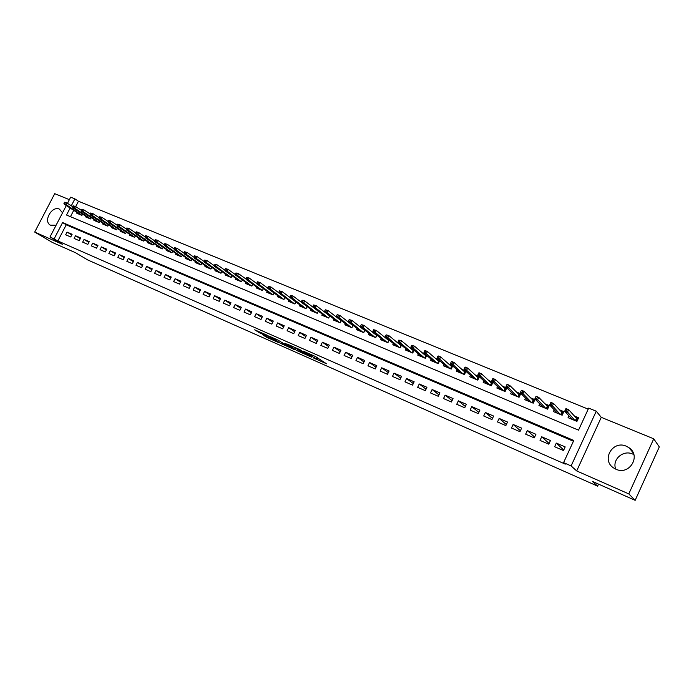 <?xml version="1.0" encoding="UTF-8"?>
<svg xmlns="http://www.w3.org/2000/svg" width="694" height="694" viewBox="0 0 694 694"><rect width="100%" height="100%" fill="white"/><g stroke="black" fill="none" stroke-linecap="round" stroke-linejoin="round"><path stroke-width="1.04" d="M313.428 357.939L326.57 363.795L315.18 356.395L303.191 351.138L311.12 355.172L312.222 356.1L308.396 354.617L316.976 359.05L313.428 357.939M62.538 212.832L59.424 209.128C51.903 205.485 42.95 221.299 50.367 225.151L56.093 225.238M615.734 469.144C611.804 459.645 623.134 449.539 632.72 454.05L633.83 454.579M615.908 469.213C629.302 475.746 641.447 455.915 629.059 447.751L626.361 446.233C612.776 439.857 600.943 459.94 613.6 467.938L615.908 469.213M262.627 334.742L266.669 337.327L279.214 342.845L267.199 335.237L254.637 329.815L259.816 332.938L265.524 335.419L263.338 333.797L269.159 336.581L276.229 341.309L262.627 334.742M573.426 441.245L66.234 224.821L57.862 240.957L50.011 236.932L66.32 205.554M635.157 500.331L628.79 493.894L653.739 438.808L659.3 446.919L635.157 500.331L592.45 481.436L597.621 486.147L87.713 259.938L75.525 252.72L52.571 242.562L34.7 232.074L62.425 244.297L50.011 236.932M653.739 438.808L601.273 417.337L576.688 470.931L628.79 493.894M576.688 470.931L571.11 465.934L563.58 462.62L573.791 440.456L62.59 222.557L54.175 238.771M57.862 240.957L565.289 464.13L563.58 462.62M296.997 350.635L311.632 357.184L300.034 349.724L286.839 343.938L296.997 350.635L297.587 349.438M294.681 349.724L280.897 343.513L270.521 336.737L277.99 340.112L283.768 343.651L287.854 345.421L284.922 343.14L294.759 349.559M69.383 199.664L54.722 193.669L34.7 232.074M326.553 313.384L326.076 313.185M338.342 318.26L337.614 317.965M350.288 323.213L349.299 322.805M362.398 328.219L361.14 327.707M374.665 333.302L373.146 332.669M387.105 338.455L385.3 337.709M399.718 343.677L397.627 342.81M412.505 348.969L410.119 347.98M425.465 354.339L422.776 353.22M438.608 359.778L435.615 358.538M451.941 365.296L448.628 363.925M465.466 370.9L461.822 369.39M479.181 376.573L475.199 374.925M483.892 380.885L483.189 382.368L491.352 385.76L492.992 382.29L488.767 380.546M497.555 386.515L496.835 388.041L505.111 391.485L506.759 387.989L502.534 386.246M511.417 392.214L510.671 393.802L519.069 397.298L520.717 393.767L516.492 392.023M525.479 397.992L524.707 399.64L533.226 403.188L534.883 399.631L530.65 397.879M539.75 403.847L538.943 405.565L547.592 409.165L549.249 405.582L545.016 403.83M554.228 409.781L553.396 411.577L562.157 415.229L563.832 411.62L559.59 409.868M554.636 446.728L563.493 450.571L565.185 446.91L556.31 443.084L554.636 446.728M540.036 440.404L548.772 444.186L550.446 440.56L541.71 436.786L540.036 440.404M525.644 434.166L534.25 437.897L535.924 434.297L527.31 430.584L525.644 434.166M511.469 428.016L519.953 431.694L521.61 428.12L513.126 424.459L511.469 428.016M497.485 421.961L505.848 425.578L507.505 422.039L499.142 418.43L497.485 421.961M483.709 415.984L491.951 419.558L493.599 416.044L485.349 412.479L483.709 415.984M470.124 410.093L478.253 413.615L479.892 410.128L471.755 406.623L470.124 410.093M456.721 404.29L464.737 407.76L466.377 404.298L458.352 400.837L456.721 404.29M443.518 398.564L451.421 401.991L453.043 398.547L445.14 395.138L443.518 398.564M430.488 392.917L438.278 396.291L439.901 392.882L432.102 389.516L430.488 392.917M417.641 387.347L425.327 390.679L426.94 387.287L419.245 383.973L417.641 387.347M404.966 381.847L412.548 385.135L414.153 381.778L406.563 378.508L404.966 381.847M392.457 376.434L399.944 379.67L401.54 376.339L394.053 373.112L392.457 376.434M380.121 371.082L387.504 374.283L389.1 370.969L381.709 367.785L380.121 371.082M367.95 365.807L375.237 368.965L376.825 365.677L369.538 362.528L367.95 365.807M355.944 360.602L363.127 363.717L364.706 360.455L357.514 357.349L355.944 360.602M344.085 355.467L351.181 358.538L352.752 355.293L345.655 352.231L344.085 355.467M332.391 350.392L339.392 353.428L340.962 350.21L333.953 347.191L332.391 350.392M320.845 345.386L327.759 348.388L329.312 345.187L322.406 342.203L320.845 345.386M309.446 340.45L316.273 343.409L317.826 340.233L310.999 337.284L309.446 340.45M298.203 335.575L304.935 338.49L306.479 335.341L299.739 332.435L298.203 335.575M287.09 330.76L293.744 333.641L295.28 330.509L288.626 327.637L287.09 330.76M276.125 326.007L282.692 328.852L284.219 325.738L277.652 322.91L276.125 326.007M265.299 321.313L271.779 324.115L273.306 321.027L266.817 318.234L265.299 321.313M254.603 316.672L261.005 319.448L262.523 316.377L256.121 313.619L254.603 316.672M244.045 312.1L250.361 314.833L251.879 311.788L245.555 309.064L244.045 312.1M233.609 307.572L239.855 310.279L241.365 307.251L235.119 304.562L233.609 307.572M223.312 303.113L229.48 305.785L230.981 302.775L224.804 300.112L223.312 303.113M213.136 298.698L219.226 301.335L220.718 298.351L214.628 295.722L213.136 298.698M203.082 294.343L209.102 296.945L210.586 293.978L204.565 291.385L203.082 294.343M193.149 290.031L199.091 292.616L200.575 289.667L194.624 287.099L193.149 290.031M183.337 285.781L189.21 288.331L190.685 285.399L184.804 282.866L183.337 285.781M173.639 281.582L179.442 284.098L180.908 281.183L175.105 278.676L173.639 281.582M164.053 277.427L169.796 279.908L171.253 277.019L165.519 274.546L164.053 277.427M154.589 273.323L160.253 275.778L161.711 272.898L156.046 270.452L154.589 273.323M145.228 269.263L150.832 271.692L152.281 268.838L146.677 266.418L145.228 269.263M135.981 265.255L141.515 267.658L142.964 264.813L137.421 262.427L135.981 265.255M126.837 261.291L132.311 263.668L133.751 260.84L128.277 258.48L126.837 261.291M117.798 257.37L123.211 259.721L124.642 256.91L119.229 254.577L117.798 257.37M108.863 253.501L114.215 255.817L115.638 253.032L110.294 250.725L108.863 253.501M100.031 249.675L105.323 251.965L106.746 249.189L101.454 246.908L100.031 249.675M91.296 245.884L96.527 248.157L97.941 245.398L92.71 243.143L91.296 245.884M82.664 242.145L87.834 244.383L89.248 241.651L84.069 239.413L82.664 242.145M74.128 238.441L79.237 240.662L80.643 237.938L75.525 235.734L74.128 238.441M72.133 234.268L67.075 232.091L65.678 234.78L70.736 236.975L72.133 234.268M588.2 409.139L78.457 201.243L75.681 206.595M73.737 210.343L70.458 216.675M568.915 415.801L568.048 417.675L576.948 421.379L578.623 417.745L574.38 415.992M479.381 376.755L477.793 380.121L469.743 376.764L470.419 375.341M465.943 371.325L464.416 374.552L456.479 371.247L457.129 369.859M452.696 365.955L451.221 369.061L443.388 365.799L444.03 364.463M439.632 360.663L438.209 363.647L430.488 360.429L431.104 359.128M426.749 355.423L425.37 358.304L417.753 355.137L418.361 353.871M414.04 350.262L412.713 353.038L405.201 349.906L405.79 348.674M401.514 345.152L400.221 347.833L392.804 344.753L393.385 343.556M387.382 339.392L389.143 340.121L387.894 342.706L380.581 339.661L381.145 338.499M376.955 335.133L375.74 337.648L368.523 334.647L369.069 333.502M364.914 330.223L363.734 332.652L356.612 329.685L357.15 328.574M353.038 325.365L351.893 327.724L344.866 324.801L345.386 323.716M341.318 320.567L340.207 322.857L333.267 319.969L333.779 318.91M329.754 315.831L328.67 318.06L321.816 315.206L322.32 314.174M318.338 311.155L317.279 313.315L310.513 310.504L311.007 309.489M307.069 306.531L306.028 308.639L299.357 305.863L299.843 304.866M295.939 301.968L294.933 304.015L288.331 301.274L288.817 300.302M284.956 297.457L283.967 299.452L277.453 296.746L277.93 295.791M274.104 293.007L273.141 294.95L266.713 292.278L267.173 291.341M263.39 288.609L262.453 290.5L256.103 287.863L256.554 286.943M252.816 284.254L251.896 286.11L245.615 283.499L246.066 282.597M242.362 279.96L241.46 281.764L235.266 279.188L235.708 278.303M232.048 275.718L231.163 277.479L225.038 274.937L225.472 274.069M221.854 271.519L220.987 273.245L214.94 270.729L215.366 269.879M211.783 267.372L210.933 269.064L204.956 266.574L205.381 265.741M201.833 263.278L201 264.926L195.092 262.471L195.508 261.647M191.995 259.226L191.18 260.84L185.35 258.42L185.758 257.604M182.288 255.227L181.481 256.806L175.721 254.412L176.129 253.614M172.685 251.271L171.904 252.816L166.204 250.447L166.603 249.658M163.203 247.359L162.431 248.877L156.801 246.535L157.191 245.763M153.825 243.49L153.062 244.982L147.501 242.666L147.891 241.902M144.56 239.673L143.814 241.13L138.314 238.84L138.696 238.085M135.399 235.891L134.662 237.322L129.223 235.058L129.605 234.32M126.343 232.152L125.623 233.557L120.244 231.319L120.617 230.59M117.39 228.465L116.679 229.835L111.37 227.623L111.734 226.912M108.542 224.804L107.848 226.157L102.591 223.971L102.955 223.268M99.789 221.195L99.103 222.522L93.907 220.362L94.271 219.66M91.14 217.621L90.463 218.931L85.327 216.788L85.683 216.103M82.586 214.09L81.918 215.374L76.834 213.258L77.19 212.572M597.621 486.147L598.54 484.134M67.483 203.316L70.675 197.165L74.891 198.883L71.3 205.797M78.457 201.243L74.891 198.883M70.146 208.027L66.511 215.019L578.536 430.15L588.677 408.115L596.259 411.204L571.11 465.934M601.273 417.337L596.259 411.204M66.234 224.821L62.59 222.557M556.31 443.084L563.754 450.007M541.71 436.786L549.093 443.475M527.31 430.584L534.64 437.055M513.126 424.459L520.396 430.74M499.142 418.43L506.342 424.52M485.349 412.479L492.497 418.404M471.755 406.623L478.834 412.375M458.352 400.837L465.362 406.45M445.14 395.138L452.072 400.603M432.102 389.516L438.972 394.843M419.245 383.973L426.038 389.178M406.563 378.508L413.286 383.582M394.053 373.112L400.707 378.074M381.709 367.785L388.293 372.643M369.538 362.528L376.044 367.282M357.514 357.349L363.96 361.999M345.655 352.231L352.032 356.794M333.953 347.191L340.26 351.65M322.406 342.203L328.635 346.584M310.999 337.284L317.167 341.578M299.739 332.435L305.837 336.642M288.626 327.637L294.655 331.775M277.652 322.91L283.62 326.961M266.817 318.234L272.716 322.216M256.121 313.619L261.95 317.531M245.555 309.064L251.323 312.907M235.119 304.562L240.818 308.344M224.804 300.112L230.451 303.833M214.628 295.722L220.206 299.374M204.565 291.385L210.082 294.976M194.624 287.099L200.089 290.639M184.804 282.866L190.208 286.344M175.105 278.676L180.449 282.102M165.519 274.546L170.802 277.921M156.046 270.452L161.268 273.783M146.677 266.418L151.847 269.688M137.421 262.427L142.539 265.646M128.277 258.48L133.335 261.655M119.229 254.577L124.235 257.708M110.294 250.725L115.247 253.804M101.454 246.908L106.356 249.953M92.71 243.143L97.559 246.144M84.069 239.413L88.867 242.371M75.525 235.734L80.278 238.649M67.075 232.091L71.777 234.962M317.314 359.301L317.574 357.835L316.976 359.05M315.466 356.534L317.574 357.835M317.731 358.451L320.402 359.631M293.883 347.009L296.312 348.596M309.099 355.944L300.78 350.305L296.147 348.301L302.437 352.621L309.099 355.944M286.422 345.595L292.252 348.388L288.053 345.716L283.976 343.946L286.422 345.595M570.477 418.69L570.85 417.883M575.708 417.45L578.267 418.508M575.352 420.72L576.471 418.291L577.339 418.118L576.011 420.989M565.116 410.414L566.634 411.039L567.328 409.547L565.81 408.922L564.69 411.238L565.922 408.566L568.655 409.686L567.414 412.366L564.69 411.238L572.307 419.454M566.634 411.039L574.962 420.555M567.328 409.547L568.655 409.686L576.471 418.291M555.877 412.609L556.224 411.863M560.978 411.342L563.476 412.375M560.674 414.604L561.784 412.201L562.643 412.036L561.325 414.882M550.064 404.186L551.557 404.81L552.242 403.327L550.75 402.711L549.657 405.027L550.889 402.373L553.578 403.483L552.346 406.137L549.657 405.027L557.646 413.346M551.557 404.81L560.266 414.439M552.242 403.327L553.578 403.483L561.784 412.201M541.476 406.623L541.806 405.929M546.464 405.331L548.902 406.337M546.195 408.584L547.306 406.198L548.165 406.033L546.855 408.861M535.907 396.595L535.23 398.061L536.696 398.668L537.382 397.202L536.08 396.265L538.735 397.358L537.503 399.996L534.857 398.903L543.194 407.335M536.696 398.668L545.779 408.41M537.382 397.202L538.735 397.358L547.306 406.198M534.857 398.903L535.23 398.061M527.293 400.716L527.596 400.074M532.168 399.397L534.536 400.377M531.934 402.65L533.044 400.273L533.894 400.117L532.584 402.919M521.289 390.566L520.613 392.023L522.062 392.622L522.747 391.164L521.489 390.254L524.1 391.329L522.886 393.949L520.274 392.865L528.958 401.41M522.062 392.622L531.5 402.468M522.747 391.164L524.1 391.329L533.044 400.273M520.274 392.865L520.613 392.023M513.3 394.895L513.586 394.287M518.062 393.559L520.37 394.513M517.871 396.795L518.973 394.444L519.823 394.287L518.522 397.072M506.889 384.632L506.212 386.072L507.644 386.662L508.32 385.222L507.114 384.329L509.691 385.396L508.468 387.989L505.9 386.922L514.913 395.571M507.644 386.662L517.429 396.612M508.32 385.222L509.691 385.396L518.973 394.444M505.9 386.922L506.212 386.072M499.515 389.161L499.775 388.588M504.165 387.79L506.412 388.727M504.009 391.026L505.111 388.692L505.952 388.536L504.659 391.303M492.697 378.777L492.02 380.208L493.425 380.789L494.102 379.358L492.948 378.49L495.481 379.54L494.275 382.116L491.734 381.067L501.077 389.811M493.425 380.789L503.558 390.843M494.102 379.358L495.481 379.54L505.111 388.692M491.734 381.067L492.02 380.208M485.913 383.496L486.164 382.967M490.458 382.116L492.645 383.019M490.346 385.344L491.439 383.019L492.28 382.871L490.988 385.612M478.704 373.008L478.036 374.43L479.424 375.003L480.092 373.58L478.981 372.739L481.48 373.771L480.274 376.322L477.776 375.289L487.431 384.129M479.424 375.003L489.877 385.144M480.092 373.58L481.48 373.771L491.439 383.019M477.776 375.289L478.036 374.43M472.501 377.918L472.735 377.423M476.943 376.512L479.077 377.397M476.865 379.731L477.949 377.432L478.791 377.276L477.507 380M464.911 367.326L464.243 368.731L465.613 369.303L466.281 367.889L465.214 367.065L467.678 368.08L466.481 370.613L464.017 369.598L473.976 378.534M465.613 369.303L476.379 379.531M466.281 367.889L467.678 368.08L477.949 377.432M464.017 369.598L464.243 368.731M459.281 372.418L459.497 371.949M463.618 370.986L465.691 371.845M463.575 374.205L464.659 371.915L465.492 371.767L464.217 374.465M451.317 361.721L450.658 363.118L452.002 363.673L452.67 362.277L451.647 361.479L454.076 362.476L452.878 364.992L450.458 363.986L460.703 373.008M452.002 363.673L463.08 373.997M452.67 362.277L454.076 362.476L464.659 371.915M450.458 363.986L450.658 363.118M446.233 366.987L446.442 366.545M450.475 365.538L452.497 366.38M450.467 368.748L451.542 366.475L452.375 366.328L451.109 369.008M437.923 356.196L437.255 357.584L438.591 358.13L439.25 356.742L438.27 355.961L440.664 356.95L439.476 359.449L437.081 358.46L447.613 367.56M438.591 358.13L449.955 368.531M439.25 356.742L440.664 356.95L451.542 366.475M437.081 358.46L437.255 357.584M437.506 360.169L439.476 360.984M437.532 363.361L438.608 361.114L439.441 360.967L438.174 363.63M424.702 350.748L424.051 352.127L425.361 352.665L426.021 351.294L425.084 350.531L427.443 351.502L426.255 353.975L423.895 353.003L434.704 362.19M425.361 352.665L437.02 363.153M426.021 351.294L427.443 351.502L438.608 361.114M423.895 353.003L424.051 352.127M424.719 354.868L426.637 355.658L425.847 355.822L424.78 358.052M411.681 345.378L411.022 346.748L412.314 347.278L412.973 345.916L411.681 345.378L414.396 346.124L413.225 348.588L410.891 347.625L421.969 356.889M412.314 347.278L424.251 357.835M412.973 345.916L414.396 346.124L425.847 355.822M410.891 347.625L411.022 346.748M412.106 349.637L413.971 350.409M398.824 340.077L398.174 341.439L399.449 341.969L400.108 340.607L398.824 340.077L401.54 340.823L400.369 343.27L398.07 342.316L409.408 351.658M399.449 341.969L411.655 352.595M412.193 352.821L413.26 350.6L413.936 350.487M400.108 340.607L401.54 340.823L413.26 350.6M398.07 342.316L398.174 341.439M399.657 344.484L401.47 345.23M386.159 334.855L385.508 336.2L386.766 336.72L387.417 335.376L386.159 334.855L388.857 335.601L387.686 338.021L385.422 337.084L397.011 346.497M386.766 336.72L399.232 347.425M399.779 347.651L401.418 345.352M387.417 335.376L388.857 335.601L400.837 345.447M385.422 337.084L385.508 336.2M373.658 329.702L373.008 331.038L374.248 331.55L374.899 330.214L373.658 329.702L376.348 330.448L375.185 332.851L372.947 331.932L384.78 341.413M374.248 331.55L386.974 342.324M387.53 342.558L389.065 340.286M374.899 330.214L376.348 330.448L388.579 340.364M372.947 331.932L373.008 331.038M375.263 334.369L376.781 334.994M361.322 324.618L360.68 325.946L361.904 326.449L362.554 325.122L361.322 324.618L364.003 325.365L362.849 327.75L360.646 326.839L372.713 336.39M361.904 326.449L374.873 337.284M375.437 337.527L376.877 335.289M362.554 325.122L364.003 325.365L376.486 335.349M360.646 326.839L360.68 325.946M363.3 329.416L364.55 329.928M349.16 319.604L348.518 320.923L349.733 321.417L350.375 320.099L349.16 319.604L351.832 320.342L350.678 322.719L348.501 321.816L360.802 331.428M349.733 321.417L362.936 332.322M363.509 332.556L364.853 330.353M350.375 320.099L351.832 320.342L364.558 330.405M348.501 321.816L348.518 320.923M351.502 324.523L352.483 324.931M337.163 314.66L336.521 315.961L337.718 316.455L338.351 315.145L337.163 314.66L339.817 315.397L338.672 317.748L336.529 316.863L349.039 326.536M337.718 316.455L351.147 327.412M351.737 327.655L352.986 325.486M338.351 315.145L339.817 315.397L352.778 325.512M336.529 316.863L336.521 315.961M339.852 319.691L340.581 319.995M325.321 309.776L324.679 311.077L325.859 311.563L326.492 310.261L325.321 309.776L327.967 310.513L326.822 312.847L324.705 311.97L337.44 321.712M325.859 311.563L339.513 322.571M340.112 322.823L341.274 320.671M326.492 310.261L327.967 310.513L341.144 320.697M324.705 311.97L324.679 311.077M328.349 314.929L328.826 315.119M313.636 304.961L313.003 306.245L314.156 306.731L314.79 305.438L313.636 304.961L316.273 305.69L315.128 308.015L313.046 307.147L325.98 316.941M314.156 306.731L328.036 317.791M328.635 318.043L329.711 315.926M314.79 305.438L316.273 305.69L329.667 315.935M313.046 307.147L313.003 306.245M302.098 300.198L301.465 301.482L302.619 301.959L303.243 300.676L302.098 300.198L304.727 300.936L303.59 303.235L301.534 302.384L314.668 312.231M302.619 301.959L316.698 313.081M303.243 300.676L304.727 300.936L318.312 311.216M290.717 295.505L290.092 296.78L291.22 297.249L291.844 295.974L290.717 295.505L291.298 295.401L293.336 296.243L301.534 302.384L301.465 301.482M291.844 295.974L293.336 296.243L292.2 298.524L290.17 297.683L303.504 307.589M291.22 297.249L305.507 308.422M290.17 297.683L290.092 296.78M279.482 290.881L278.858 292.139L279.968 292.599L280.602 291.341L279.482 290.881L282.085 291.601L280.966 293.874L278.953 293.05L292.478 303M279.968 292.599L294.456 303.825M280.602 291.341L282.085 291.601L290.161 297.605M278.953 293.05L278.858 292.139M268.387 286.301L267.771 287.559L268.873 288.019L269.489 286.761L268.387 286.301L270.99 287.03L269.871 289.285L267.884 288.47L281.591 298.472M268.873 288.019L283.542 299.279M269.489 286.761L270.99 287.03L278.936 292.885M267.884 288.47L267.771 287.559M257.439 281.79L256.823 283.039L257.908 283.49L258.532 282.241L257.439 281.79L260.024 282.51L258.914 284.757L256.954 283.95L270.842 293.996M257.908 283.49L272.768 294.794M258.532 282.241L260.024 282.51L267.849 288.227M256.954 283.95L256.823 283.039M246.63 277.331L246.014 278.572L247.09 279.014L247.706 277.774L246.63 277.331L249.207 278.051L248.096 280.281L246.162 279.482L260.224 289.572M247.09 279.014L262.124 290.37M247.706 277.774L249.207 278.051L256.91 283.629M246.162 279.482L246.014 278.572M235.96 272.933L235.344 274.165L236.402 274.598L237.018 273.375L235.96 272.933L238.519 273.653L237.417 275.865L235.509 275.076L249.736 285.208M236.402 274.598L251.61 285.989M237.018 273.375L238.519 273.653L246.101 279.101M235.509 275.076L235.344 274.165M225.42 268.587L224.804 269.81L225.854 270.244L226.461 269.02L225.42 268.587L227.97 269.307L226.869 271.501L224.986 270.721L239.378 280.897M225.854 270.244L241.234 281.669M226.461 269.02L227.97 269.307L235.422 274.624M224.986 270.721L224.804 269.81M215.01 264.301L214.394 265.507L215.435 265.941L216.042 264.726L215.01 264.301L217.552 265.013L216.459 267.19L214.593 266.427L229.141 276.637M215.435 265.941L230.972 277.4M216.042 264.726L217.552 265.013L224.882 270.2M214.593 266.427L214.394 265.507M204.73 260.059L204.123 261.265L205.146 261.69L205.754 260.484L204.73 260.059L207.263 260.771L206.17 262.939L204.331 262.176L219.026 272.43M205.146 261.69L220.839 273.184M205.754 260.484L207.263 260.771L214.472 265.837M204.331 262.176L204.123 261.265M194.572 255.869L193.973 257.066L194.979 257.483L195.587 256.286L194.572 255.869L197.096 256.58L196.012 258.741L194.199 257.986L209.041 268.274M194.979 257.483L210.829 269.02M195.587 256.286L197.096 256.58L204.183 261.534M194.199 257.986L193.973 257.066M184.543 251.74L183.945 252.928L184.942 253.336L185.541 252.148L184.543 251.74L187.059 252.443L185.975 254.585L184.188 253.848L199.169 264.171M184.942 253.336L200.939 264.9M185.541 252.148L187.059 252.443L194.025 257.283M184.188 253.848L183.945 252.928M174.636 247.654L174.038 248.834L175.027 249.241L175.625 248.062L174.636 247.654L177.143 248.357L176.068 250.482L174.289 249.753L189.419 260.111M175.027 249.241L191.162 260.831M175.625 248.062L177.143 248.357L183.979 253.076M174.289 249.753L174.038 248.834M164.851 243.62L164.252 244.791L165.224 245.19L165.823 244.019L164.851 243.62L167.341 244.323L166.274 246.431L164.521 245.711L179.781 256.095M165.224 245.19L181.49 256.806M165.823 244.019L167.341 244.323L174.064 248.929M164.521 245.711L164.252 244.791M155.178 239.63L154.589 240.801L155.543 241.191L156.141 240.029L155.178 239.63L157.659 240.332L156.592 242.432L154.866 241.72L170.256 252.13M155.543 241.191L171.904 252.807M156.141 240.029L157.659 240.332L164.261 244.835M154.866 241.72L154.589 240.801M145.627 235.691L145.029 236.854L145.983 237.244L146.573 236.081L145.627 235.691L148.1 236.394L147.033 238.476L145.324 237.773L160.835 248.218M145.983 237.244L162.439 248.86M146.573 236.081L148.1 236.394L154.589 240.792M145.324 237.773L145.029 236.854M136.18 231.796L135.59 232.95L136.527 233.34L137.117 232.186L136.18 231.796L138.644 232.499L137.585 234.572L135.903 233.869L151.535 244.34M136.527 233.34L153.079 244.956M137.117 232.186L138.644 232.499L145.046 236.819M135.903 233.869L135.59 232.95M126.855 227.953L126.265 229.098L127.193 229.48L127.783 228.335L126.855 227.953L129.31 228.647L128.251 230.712L126.586 230.018L142.331 240.514M127.193 229.48L143.832 241.096M127.783 228.335L129.31 228.647L135.625 232.889M126.586 230.018L126.265 229.098M117.633 224.153L117.043 225.29L117.963 225.671L118.544 224.526L117.633 224.153L120.079 224.847L119.03 226.895L117.373 226.209L133.239 236.732M117.963 225.671L134.688 237.287M118.544 224.526L120.079 224.847L126.308 229.011M117.373 226.209L117.043 225.29M108.516 220.397L107.934 221.525L108.845 221.898L109.426 220.77L108.516 220.397L110.953 221.082L109.904 223.121L108.273 222.444L124.252 232.993M108.845 221.898L125.649 233.514M109.426 220.77L110.953 221.082L117.104 225.177M108.273 222.444L107.934 221.525M99.511 216.684L98.93 217.803L99.823 218.176L100.404 217.048L99.511 216.684L101.94 217.369L100.89 219.391L99.285 218.723L115.369 229.289M99.823 218.176L116.705 229.792M100.404 217.048L101.94 217.369L108.004 221.386M99.285 218.723L98.93 217.803M90.602 213.006L90.029 214.125L90.914 214.489L91.487 213.379L90.602 213.006L93.022 213.7L91.981 215.704L90.394 215.045L106.581 225.637M90.914 214.489L107.874 226.105M91.487 213.379L93.022 213.7L99.016 217.638M90.394 215.045L90.029 214.125M81.805 209.38L81.224 210.49L82.1 210.855L82.681 209.744L81.805 209.38L84.208 210.065L83.176 212.06L81.606 211.41L97.889 222.019M82.1 210.855L99.138 222.462M82.681 209.744L84.208 210.065L90.125 213.943M81.606 211.41L81.224 210.49M73.104 205.797L72.532 206.899L73.391 207.254L73.963 206.153L73.104 205.797L75.499 206.474L74.475 208.46L72.913 207.818L89.292 218.445M73.391 207.254L90.498 218.862M73.963 206.153L75.499 206.474L81.337 210.282M72.913 207.818L72.532 206.899M64.499 202.249L63.926 203.342L64.785 203.698L65.357 202.596L64.499 202.249L66.884 202.926L65.861 204.904L64.325 204.262L80.799 214.906M64.785 203.698L81.953 215.305M65.357 202.596L66.884 202.926L72.644 206.673M64.325 204.262L63.926 203.342M316.768 357.297L316.169 358.52M312.239 355.102L311.936 355.71M311.346 354.703L311.12 355.172M299.097 350.427L298.594 351.459M282.996 343.287L282.484 344.328M281.46 342.368L280.897 343.513M260.207 332.148L259.816 332.938M258.558 331.428L258.22 332.114M266.999 336.668L266.669 337.327M265.377 335.948L265.091 336.521M629.059 447.751L633.249 452.939M312.621 355.276L312.283 355.97"/></g></svg>
